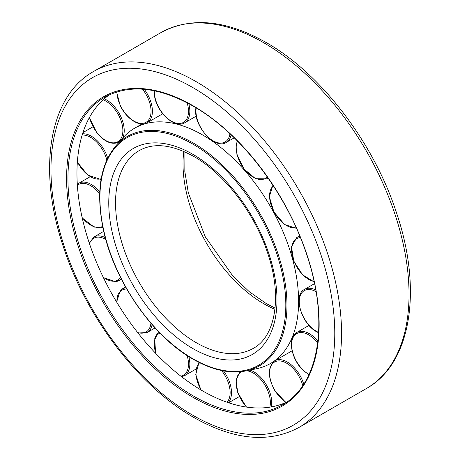 <?xml version="1.0" encoding="UTF-8"?>
<svg xmlns="http://www.w3.org/2000/svg" width="460" height="460" viewBox="0 0 460 460"><rect width="100%" height="100%" fill="white"/><g stroke="black" fill="none" stroke-linecap="round" stroke-linejoin="round"><path stroke-width="0.69" d="M109.342 94.823A177.623 102.551 -120 0 0 76.958 173.334A177.623 102.551 -120 0 0 151.553 348.933A177.623 102.551 -120 0 0 286.735 402.08M298.609 301.3A135.844 78.43 -120 0 0 239.315 164.594A135.844 78.43 -120 0 0 134.636 128.202A135.844 78.43 -120 0 0 122.992 137.764L115.851 145.832A132.365 76.423 -120 0 1 193.373 143.071A132.365 76.423 -120 0 1 286.965 305.181A132.365 76.423 -120 0 1 245.812 370.938L256.375 368.788A135.844 78.43 -120 0 0 270.474 363.492A135.844 78.43 -120 0 0 298.609 301.3M192.867 397.25A178.583 103.103 -120 0 0 319.148 324.34A178.583 103.103 -120 0 0 192.867 105.622A178.583 103.103 -120 0 0 66.591 178.532A178.583 103.103 -120 0 0 192.867 397.25M193.545 396.077A177.623 102.551 -120 0 0 282.359 404.875C319.165 384.882 329.653 321.695 306.699 254.633C286.775 193.263 240.557 132.859 193.068 106.064C158.631 86.808 129.185 83.858 104.736 97.221A177.623 102.551 -120 0 0 67.948 178.532A177.623 102.551 -120 0 0 193.545 396.077M93.524 71.53C48.662 96.416 37.243 170.298 63.532 247.302C86.394 317.584 139.052 386.503 193.861 417.49C233.95 440.157 268.996 443.469 299 427.432A205.476 118.634 -120 0 0 341.556 333.368A205.476 118.634 -120 0 0 196.259 81.707A205.476 118.634 -120 0 0 93.524 71.53L161 32.568C191.004 16.531 226.05 19.843 266.139 42.51C320.948 73.496 373.606 142.416 396.468 212.698C422.757 289.702 411.338 363.584 366.476 388.47A205.476 118.634 -120 0 0 409.038 294.406A205.476 118.634 -120 0 0 263.741 42.745A205.476 118.634 -120 0 0 161 32.568M334.776 333.368A200.681 115.862 -120 0 0 192.867 87.578A200.681 115.862 -120 0 0 50.962 169.51A200.681 115.862 -120 0 0 192.867 415.294A200.681 115.862 -120 0 0 334.776 333.368M183.804 151.432A114.155 65.906 -120 0 0 183.022 163.915A114.155 65.906 -120 0 0 263.741 303.726A114.155 65.906 -120 0 0 274.942 309.292M196.259 342.688A114.155 65.906 -120 0 0 253.333 348.341C275.011 336.933 282.503 297.804 268.226 254.84C255.57 214.354 224.9 173.966 193.861 156.509C171.873 144.411 153.646 142.451 139.184 150.621A114.155 65.906 -120 0 0 115.54 202.877A114.155 65.906 -120 0 0 196.259 342.688M192.867 348.559A118.95 68.678 -120 0 0 276.977 299.995A118.95 68.678 -120 0 0 192.867 154.313A118.95 68.678 -120 0 0 108.761 202.877A118.95 68.678 -120 0 0 192.867 348.559M285.809 305.095A131.439 75.888 -120 0 0 192.867 144.118A131.439 75.888 -120 0 0 99.929 197.777A131.439 75.888 -120 0 0 192.867 358.754A131.439 75.888 -120 0 0 285.809 305.095M316.026 291.64A24.156 13.944 -120 0 0 299.287 301.892A24.156 13.944 -120 0 0 316.371 331.28A24.156 13.944 -120 0 0 318.648 332.413M315.733 289.955A25.116 14.501 -120 0 0 304.491 289.415L314.519 283.624M299.937 236.428A25.116 14.501 -120 0 0 296.803 237.504L299.696 235.836M196.23 107.933A24.156 13.944 -120 0 0 196.052 109.405A24.156 13.944 -120 0 0 210.99 139.432A24.156 13.944 -120 0 0 229.942 133.745M196.236 116.121L184.644 122.814A25.116 14.501 -120 0 0 189.169 105.317A25.116 14.501 -120 0 0 188.767 103.667M154.341 90.781A24.156 13.944 -120 0 0 154.98 97.37A24.156 13.944 -120 0 0 176.082 123.125A24.156 13.944 -120 0 0 187.835 105.547A24.156 13.944 -120 0 0 187.122 102.793M145.349 123.521A25.116 14.501 -120 0 0 147.2 122.728A25.116 14.501 -120 0 0 148.816 96.801A25.116 14.501 -120 0 0 144.273 89.303M116.892 91.919A24.156 13.944 -120 0 0 120.336 105.386A24.156 13.944 -120 0 0 144.262 123.05A24.156 13.944 -120 0 0 147.597 97.353A24.156 13.944 -120 0 0 142.462 89.165M122.688 138.103A25.116 14.501 -120 0 0 115.816 108.364A25.116 14.501 -120 0 0 104.282 98.791M89.51 117.375A24.156 13.944 -120 0 0 96.795 132.371A24.156 13.944 -120 0 0 120.313 139.558A24.156 13.944 -120 0 0 114.781 109.215A24.156 13.944 -120 0 0 103.166 99.791M119.025 142.151A25.116 14.501 -120 0 0 119.203 142.042L119.025 142.151C111.941 145.176 104.506 141.985 96.715 132.566L89.366 117.639M107.698 158.119A25.116 14.501 -120 0 0 94.622 138.443A25.116 14.501 -120 0 0 82.53 133.826M77.372 161.788A24.156 13.944 -120 0 0 87.538 174.679A24.156 13.944 -120 0 0 101.188 178.721M106.823 159.977A24.156 13.944 -120 0 0 93.817 139.529A24.156 13.944 -120 0 0 82.139 135.096M99.774 191.814A25.116 14.501 -120 0 0 88.096 182.971A25.116 14.501 -120 0 0 78.798 183.264L77.303 184.339M82.139 217.551A24.156 13.944 -120 0 0 93.817 226.602A24.156 13.944 -120 0 0 102.672 226.372M99.699 193.861A24.156 13.944 -120 0 0 87.538 184.201A24.156 13.944 -120 0 0 77.372 185.357M105.3 237.636A25.116 14.501 -120 0 0 97.117 235.94A25.116 14.501 -120 0 0 93.909 237.021L89.28 243.093M103.166 277.138A24.156 13.944 -120 0 0 114.781 281.123A24.156 13.944 -120 0 0 120.583 277.558M105.794 239.441A24.156 13.944 -120 0 0 96.795 237.205A24.156 13.944 -120 0 0 89.51 243.788M115.816 281.601A25.116 14.501 -120 0 0 119.025 280.519A25.116 14.501 -120 0 0 121.181 278.743M138.04 333.028L147.2 332.482A25.116 14.501 -120 0 0 148.816 331.269A25.116 14.501 -120 0 0 152.093 324.622M137.62 332.499A24.156 13.944 -120 0 0 147.597 330.878A24.156 13.944 -120 0 0 150.926 323.276M126.776 289.081A24.156 13.944 -120 0 0 120.336 291.37A24.156 13.944 -120 0 0 116.92 302.496M181.579 376.728L184.644 375.624A25.116 14.501 -120 0 0 189.169 369.351A25.116 14.501 -120 0 0 188.807 356.621M180.843 376.153A24.156 13.944 -120 0 0 187.835 369.15A24.156 13.944 -120 0 0 187.099 355.528M159.913 333.046A24.156 13.944 -120 0 0 154.98 339.388A24.156 13.944 -120 0 0 155.894 353.556M228.2 402.626A25.116 14.501 -120 0 0 231.42 390.695A25.116 14.501 -120 0 0 223.514 370.909M226.998 402.212A24.156 13.944 -120 0 0 230.063 390.77A24.156 13.944 -120 0 0 221.513 370.518M199.709 362.756A24.156 13.944 -120 0 0 196.052 374.768A24.156 13.944 -120 0 0 201.169 390.063M271.285 406.916A25.116 14.501 -120 0 0 269.859 392.426A25.116 14.501 -120 0 0 249.958 370.099M269.853 407.152A24.156 13.944 -120 0 0 268.577 392.817A24.156 13.944 -120 0 0 246.64 370.772M241.684 371.605A24.156 13.944 -120 0 0 237.998 392.742A24.156 13.944 -120 0 0 246.629 407.1M303.738 384.14A25.116 14.501 -120 0 0 299.305 374.308A25.116 14.501 -120 0 0 274.787 360.801A25.116 14.501 -120 0 0 274.217 361.163M302.755 385.624A24.156 13.944 -120 0 0 298.172 375.009A24.156 13.944 -120 0 0 274.045 362.371A24.156 13.944 -120 0 0 275.161 390.873A24.156 13.944 -120 0 0 286.143 402.356M317.917 341.171A25.116 14.501 -120 0 0 315.778 338.784A25.116 14.501 -120 0 0 296.803 332.453L309.016 325.404M317.693 343.039A24.156 13.944 -120 0 0 314.853 339.762A24.156 13.944 -120 0 0 292.755 338.272A24.156 13.944 -120 0 0 302.513 369.42A24.156 13.944 -120 0 0 309.016 374.503M126.057 287.828A25.116 14.501 -120 0 0 122.09 288.983A25.116 14.501 -120 0 0 120.474 290.191M234.22 137.827L226.291 142.404A25.116 14.501 -120 0 0 231.127 134.849M268.03 177.974L266.524 178.848A25.116 14.501 -120 0 0 267.927 177.83M237.429 141.013A24.156 13.944 -120 0 0 245.157 170.142A24.156 13.944 -120 0 0 267.272 176.887M273.332 185.84A24.156 13.944 -120 0 0 274.097 211.968A24.156 13.944 -120 0 0 296.205 227.734M300.42 237.613A24.156 13.944 -120 0 0 293.037 258.52A24.156 13.944 -120 0 0 314.065 281.468M366.476 388.47L299 427.432M184.926 151.927L184.822 171.436L188.301 192.763L205.286 236.825L232.909 276.08L249.199 291.64L266.139 303.491L275.074 308.073M115.851 145.832C99.981 165.019 95.806 192.918 103.327 229.523C113.988 280.841 152.478 336.49 193.068 359.197C212.175 370.099 229.758 374.014 245.812 370.938M141.939 123.981L134.636 128.202M273.349 361.83L270.474 363.492M304.491 289.415C292.733 295.124 301.472 323.828 316.566 331.717L318.625 332.77M195.908 107.738L195.77 108.934C193.522 125.839 214.952 150.127 226.291 142.404M154.054 90.723L154.721 97.181C157.751 113.396 175.254 128.995 184.644 122.814M116.621 92.006L120.146 105.403C126.126 118.536 139.552 127.535 147.2 122.728L162.748 113.752M77.349 162.133L87.624 175.041L101.05 179.526M82.231 217.959L94.168 227.113L102.856 227.28M103.396 277.604L115.587 281.681L119.025 280.519L121.388 279.151M125.574 286.971L120.353 290.283L116.633 302.024M155.066 327.94L147.2 332.482M159.528 332.126C157.211 333.5 155.612 335.702 154.738 338.727L155.589 353.234M195.966 369.087L184.644 375.624M198.984 362.394L195.77 374.452L200.859 389.879M239.361 396.583L228.637 402.77M239.827 371.795L236.02 380.472L237.768 392.662L246.324 407.054M292.106 350.802L274.787 360.801C267.45 367.091 267.53 377.148 275.017 390.983L285.85 402.483M296.803 332.453C287.293 337.284 290.967 358.432 302.507 369.702L308.896 374.762M103.736 231.345L93.909 237.021M90.051 176.767L78.798 183.264M92.966 126.787L82.932 132.578M237.061 140.645L236.837 154.232L244.047 169.044L255.536 178.698L266.524 178.848M296.493 228.378L284.556 224.52L273.959 212.077L269.33 196.696L272.901 185.173M314.168 281.934L302.559 274.804L293.79 261.211L291.473 246.813L296.803 237.504"/></g></svg>
